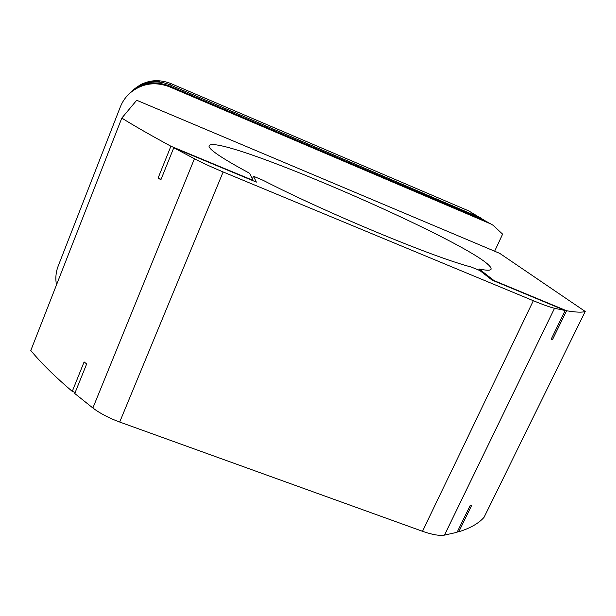 <?xml version="1.0" encoding="UTF-8"?>
<svg xmlns="http://www.w3.org/2000/svg" width="616" height="616" viewBox="0 0 616 616"><rect width="100%" height="100%" fill="white"/><g stroke="black" fill="none" stroke-linecap="round" stroke-linejoin="round"><path stroke-width="0.92" d="M484.746 220.566L468.722 210.903L170.717 83.491C156.98 78.301 144.606 80.365 133.58 89.69L132.864 90.359M481.312 218.164L170.193 84.916C164.287 82.428 158.181 81.52 151.875 82.182L143.774 84.061L131.824 91.322L138.846 86.017C144.082 81.982 158.836 81.035 159.328 81.297C159.136 80.249 144.976 81.12 139.355 85.524L133.156 90.09M131.824 91.322L131.262 91.861M143.466 84.846L143.774 84.061M151.482 83.175L151.875 82.182M130.684 92.377C142.15 82.683 155.178 80.581 169.762 86.071L169.492 86.802C154.693 81.22 141.357 83.445 129.491 93.486L130.684 92.377M484.646 220.52L493.085 225.256L484.646 220.52L169.762 86.071M457.526 531.346L458.751 531.793L471.74 505.151L470.093 505.567L457.064 532.286L444.452 535.127C439.308 535.92 431.993 534.642 422.507 531.292L533.356 300.724C543.019 304.712 550.088 307.238 554.539 308.293L565.18 310.502L492.076 280.111L479.949 270.601L471.232 267.021C434.195 257.588 326.28 212.89 263.14 180.319L253.469 176.238L252.337 178.94M253.469 176.238L256.364 182.113L173.774 147.771L194.44 158.736C202.556 162.963 212.127 167.367 223.138 171.964L533.356 300.724M121.799 118.095C134.542 126.003 150.912 135.374 170.909 146.223L253.007 180.365L249.657 173.304C221.321 158.019 207.8 148.818 209.101 145.692C218.187 131.924 494.563 252.906 491.067 269.192C490.444 270.609 486.486 270.54 479.179 268.992L494.024 280.588L566.566 310.749C576.037 312.351 582.251 312.582 585.2 311.457L499.753 253.376L136.706 100.262L121.799 118.095L30.8 350.504C41.095 362.993 54.916 376.622 72.264 391.391L75.175 392.446M478.701 270.008L479.179 268.992M551.343 338.892L552.591 339.408L551.166 339.262L565.18 310.502M552.591 339.408L566.566 310.749M173.774 147.771L160.899 179.718L158.081 178.093L170.909 146.223M158.081 178.093L161.069 179.318M422.507 531.292L119.697 422.037C108.994 418.11 100.054 413.428 92.87 407.992L74.759 393.493L86.656 363.964L84.115 361.931L72.264 391.391M585.2 311.457L484.076 517.301C478.801 523.331 470.362 528.158 458.751 531.793M56.487 284.9C55.278 278.455 55.84 272.187 58.173 266.081L120.305 106.999C122.353 101.794 125.418 97.297 129.491 93.486M494.617 251.213L502.618 234.157L493.085 225.256M489.142 223.238L169.492 86.802M170.717 83.491L170.193 84.916M444.452 535.127L554.539 308.293M119.697 422.037L223.138 171.964M92.87 407.992L194.44 158.736M468.722 210.903L477.515 216.216"/></g></svg>
